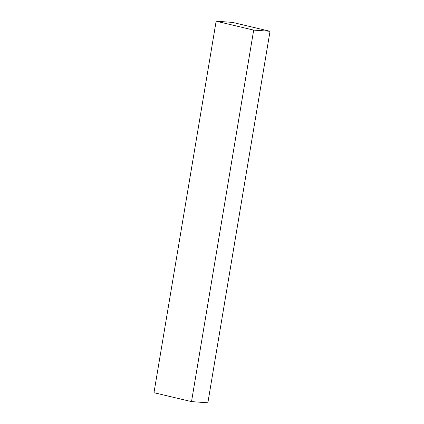 <?xml version="1.0" encoding="UTF-8"?>
<svg xmlns="http://www.w3.org/2000/svg" width="424" height="424" viewBox="0 0 424 424"><rect width="100%" height="100%" fill="white"/><g stroke="black" fill="none" stroke-linecap="round" stroke-linejoin="round"><path stroke-width="0.64" d="M216.139 21.2L153.97 392.709L191.516 401.608L253.685 30.104L216.139 21.2L232.484 22.393L270.03 31.291L253.685 30.104M270.03 31.291L207.861 402.8L191.516 401.608"/></g></svg>
